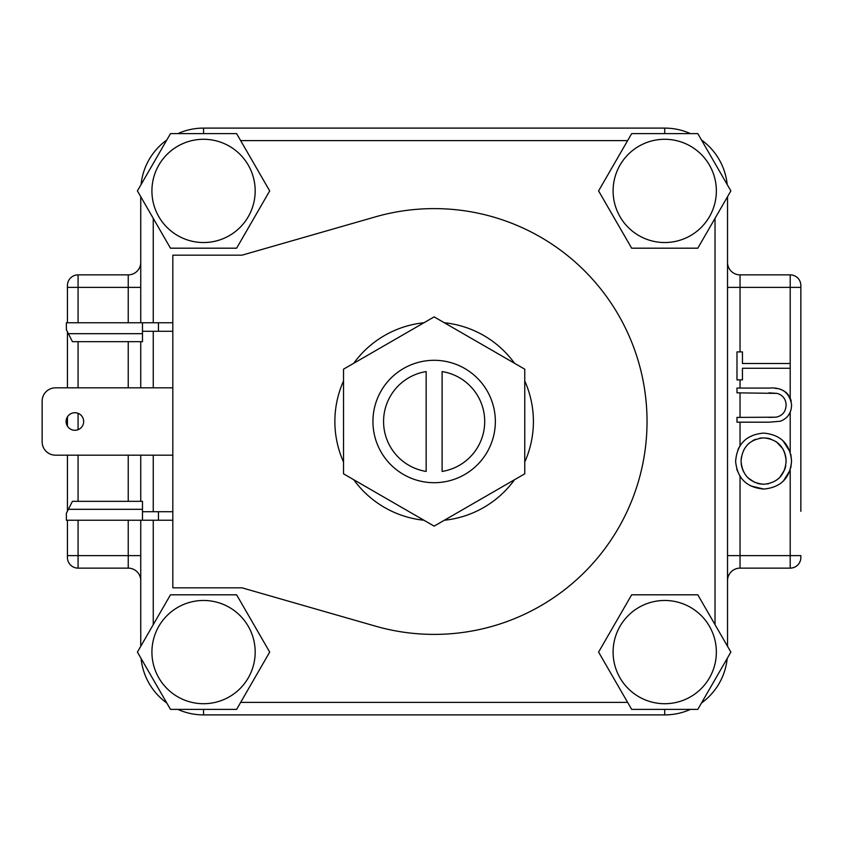 <?xml version="1.0" encoding="UTF-8"?>
<svg xmlns="http://www.w3.org/2000/svg" width="843" height="843" viewBox="0 0 843 843"><rect width="100%" height="100%" fill="white"/><g stroke="black" fill="none" stroke-linecap="round" stroke-linejoin="round"><path stroke-width="1.26" d="M67.429 331.794L67.429 387.833M67.429 416.853L67.429 426.147M67.429 455.167L67.429 511.206M800.85 511.343L800.85 285.514A10.643 10.643 0 0 0 790.207 274.871L740.038 274.871L740.038 287.379L727.53 287.379M434.145 360.298A61.202 61.202 0 0 0 372.933 421.5A61.202 61.202 0 0 0 434.145 482.702A61.202 61.202 0 0 0 495.347 421.5A61.202 61.202 0 0 0 434.145 360.298M434.145 208.611A212.889 212.889 0 0 1 647.034 421.5A212.889 212.889 0 0 1 375.377 626.128L242.004 587.824L172.815 587.824L172.815 255.176L242.004 255.176L375.377 216.872A212.889 212.889 0 0 1 434.145 208.611M74.879 430.278A8.778 8.778 0 0 1 66.102 421.5A8.778 8.778 0 0 1 74.879 412.722A8.778 8.778 0 0 1 83.668 421.5A8.778 8.778 0 0 1 74.879 430.278M664.727 139.285A51.623 51.623 0 0 1 716.36 190.908A51.623 51.623 0 0 1 664.727 242.531A51.623 51.623 0 0 1 613.103 190.908A51.623 51.623 0 0 1 664.727 139.285M664.727 248.19L697.804 248.19L730.87 190.908L697.804 133.626L631.66 133.626L598.583 190.908L631.66 248.19L664.727 248.19M664.727 600.469A51.623 51.623 0 0 1 716.36 652.092A51.623 51.623 0 0 1 664.727 703.715A51.623 51.623 0 0 1 613.103 652.092A51.623 51.623 0 0 1 664.727 600.469M664.727 709.374L697.804 709.374L730.87 652.092L697.804 594.81L631.66 594.81L598.583 652.092L631.66 709.374L664.727 709.374L664.727 714.896A62.803 62.803 0 0 0 690.48 709.374M203.553 600.469A51.623 51.623 0 0 1 255.176 652.092A51.623 51.623 0 0 1 203.553 703.715A51.623 51.623 0 0 1 151.919 652.092A51.623 51.623 0 0 1 203.553 600.469M203.553 709.374L236.62 709.374L269.697 652.092L236.62 594.81L170.476 594.81L137.409 652.092L170.476 709.374L203.553 709.374L203.553 714.896L664.727 714.896M203.553 139.285A51.623 51.623 0 0 1 255.176 190.908A51.623 51.623 0 0 1 203.553 242.531A51.623 51.623 0 0 1 151.919 190.908A51.623 51.623 0 0 1 203.553 139.285M203.553 248.19L236.62 248.19L269.697 190.908L236.62 133.626L170.476 133.626L137.409 190.908L170.476 248.19L203.553 248.19M444.356 322.764A99.263 99.263 0 0 1 514.546 363.291M524.757 380.973A99.263 99.263 0 0 1 524.757 462.027M514.546 479.709A99.263 99.263 0 0 1 444.356 520.236M343.522 473.819L434.145 526.127L524.757 473.819L524.757 369.181L434.145 316.873L343.522 369.181L343.522 473.819M172.815 331.288L142.478 331.288M172.815 322.774L158.442 322.774L158.442 331.288M142.478 322.774L66.365 322.774L66.365 329.687L68.388 333.68L142.478 333.68L142.478 322.774L158.442 322.774M172.815 387.833L55.459 387.833A13.309 13.309 0 0 0 42.15 401.142L42.15 441.858A13.309 13.309 0 0 0 55.459 455.167L172.815 455.167M142.478 520.226L142.478 501.332L72.435 501.332L66.365 513.313L66.365 520.226L172.815 520.226M172.815 511.712L158.442 511.712L158.442 520.226M142.478 511.712L158.442 511.712M142.478 333.68L142.478 341.668L72.435 341.668L68.388 333.68M690.48 133.626A62.803 62.803 0 0 0 664.727 128.104L203.553 128.104A62.803 62.803 0 0 0 177.799 133.626M727.53 646.307L727.53 196.693M140.749 196.693L140.749 322.774L140.749 196.693M140.749 341.668L140.749 387.833L140.749 341.668M140.749 455.167L140.749 501.332L140.749 455.167M78.072 520.226L78.072 568.129A10.643 10.643 0 0 1 67.429 557.486L67.429 520.226L67.429 555.621L140.749 555.621L140.749 520.226L140.749 646.307L140.749 580.637A12.508 12.508 0 0 0 128.241 568.129L128.241 520.226M166.819 139.97A62.803 62.803 0 0 0 141.066 184.564M727.214 184.564A62.803 62.803 0 0 0 701.46 139.97M701.46 703.03A62.803 62.803 0 0 0 727.214 658.436M141.066 658.436A62.803 62.803 0 0 0 166.819 703.03M177.799 709.374A62.803 62.803 0 0 0 203.553 714.896M140.749 287.379L128.241 287.379L128.241 274.871L78.072 274.871L128.241 274.871A12.508 12.508 0 0 0 140.749 262.363M727.53 262.363A12.508 12.508 0 0 0 740.038 274.871L790.207 274.871L790.207 287.379L800.85 287.379L800.85 331.657M740.038 422.185L740.038 445.715L737.888 449.73M736.729 469.256L740.038 476.421L740.038 555.621L727.53 555.621M740.038 568.129L790.207 568.129L790.207 555.621L740.038 555.621L740.038 568.129A12.508 12.508 0 0 0 727.53 580.637M78.072 568.129L128.241 568.129M790.207 568.129A10.643 10.643 0 0 0 800.85 557.486L800.85 555.621L790.207 555.621L790.207 470.057L783.41 480.974M790.818 467.802L791.566 460.995C790.112 478.065 780.86 487.423 763.832 489.056L750.607 485.895M763.832 489.056C746.74 487.612 737.34 478.402 735.612 461.416C736.982 444.092 746.308 434.661 763.568 433.102C780.671 434.619 789.996 443.913 791.566 460.995L790.808 454.187M783.073 440.878L790.207 452.048L790.207 412.101L790.882 410.098M788.542 415.209L790.207 412.101M736.982 422.185L736.982 417.401L775.95 417.19C782.473 415.831 785.855 411.721 786.108 404.872C785.771 398.96 782.778 395.135 777.13 393.386L736.982 392.838L736.982 388.065L769.132 388.065C782.019 387.042 789.501 392.553 791.566 404.598C791.545 412.754 787.794 418.297 780.344 421.237L769.132 422.185L736.982 422.185M742.441 379.877L736.982 379.877L736.982 351.9L742.441 351.9L742.441 363.502L790.207 363.502L790.207 368.275L742.441 368.275L742.441 379.877M78.072 322.774L78.072 274.871A10.643 10.643 0 0 0 67.429 285.514L67.429 322.774L67.429 287.379L128.241 287.379L128.241 322.774M741.071 461.184C742.188 447.117 749.68 439.351 763.558 437.875C777.552 439.245 785.065 447.011 786.108 461.184C785.033 475.125 777.594 482.818 763.811 484.272C749.891 482.913 742.314 475.21 741.071 461.184M768.869 417.401L775.95 417.19C782.473 415.831 785.855 411.721 786.108 404.872C785.771 398.96 782.778 395.135 777.13 393.386L768.869 392.838M791.25 401.184L790.207 397.896L790.207 368.275M775.265 388.37L777.214 388.634M779.859 389.192L781.335 389.645M781.366 389.656L784.148 391.015M785.107 391.679L786.487 392.838M786.572 392.922L788.763 395.409M763.558 437.875L767.984 438.276M768.057 438.286L770.397 438.866M776.34 441.764L782.61 448.465M783.031 449.193L784.475 452.238M784.506 452.333L785.697 456.537M785.718 456.685L786.013 458.803M741.176 458.929L741.471 456.822M743.473 450.699L744.717 448.434M745.433 447.338L745.971 446.6M747.478 444.777L749.406 442.933M752.725 440.626L755.57 439.287M759.501 438.223L761.524 437.96M763.811 484.272L759.469 483.893M759.322 483.871L757.225 483.355M755.012 482.575L747.994 477.876M743.684 471.911L742.82 470.046M742.788 469.972L741.598 466.116M741.503 465.663L741.187 463.513M785.739 465.631L785.265 467.739M785.181 468.044L784.622 469.73M784.548 469.93L779.88 477.254M779.743 477.412L778.142 478.961M768.247 483.861L767.615 483.977M423.924 520.236A99.263 99.263 0 0 1 353.744 479.709M343.522 462.027A99.263 99.263 0 0 1 343.522 380.973M353.744 363.291A99.263 99.263 0 0 1 423.924 322.764M442.122 371.573A50.559 50.559 0 0 1 442.122 471.427L442.122 371.573M426.158 471.427L426.158 371.573A50.559 50.559 0 0 0 426.158 471.427M627.624 140.612L240.655 140.612M153.257 218.358L153.257 322.774M153.257 331.288L153.257 387.833M153.257 455.167L153.257 511.712M153.257 520.226L153.257 624.642M240.655 702.388L627.624 702.388M715.022 624.642L715.022 218.358M142.478 509.32L68.388 509.32M664.727 133.626L664.727 128.104M203.553 128.104L203.553 133.626M128.241 387.833L128.241 341.668M128.241 501.332L128.241 455.167M790.207 363.502L790.207 287.379L740.038 287.379L740.038 351.9M740.038 379.877L740.038 388.065M740.038 392.838L740.038 417.401M78.072 501.332L78.072 455.167M78.072 387.833L78.072 341.668M78.072 429.677L78.072 413.323"/></g></svg>
